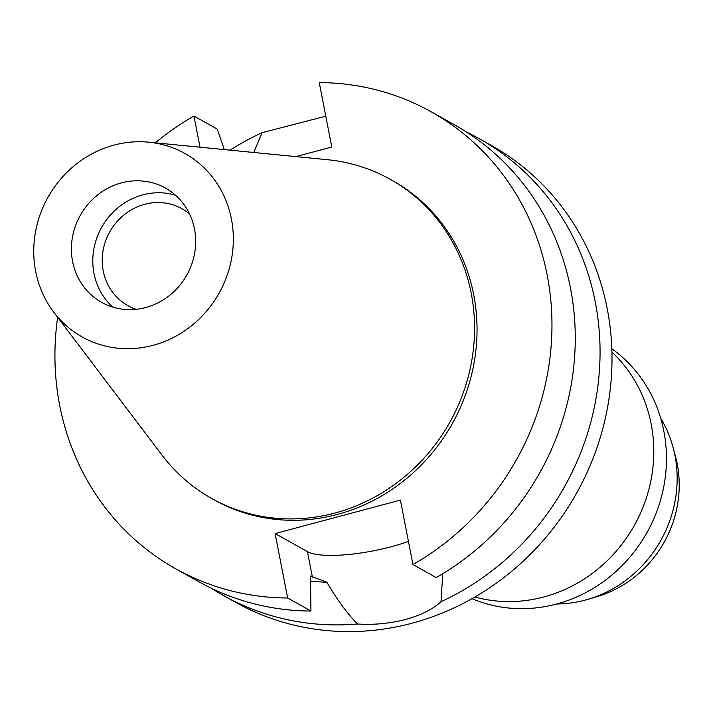 <?xml version="1.0" encoding="UTF-8"?>
<svg xmlns="http://www.w3.org/2000/svg" width="713" height="713" viewBox="0 0 713 713"><rect width="100%" height="100%" fill="white"/><g stroke="black" fill="none" stroke-linecap="round" stroke-linejoin="round"><path stroke-width="1.07" d="M72.601 261.493A65.444 61.06 -60.8 0 0 101.585 302.33A65.444 61.06 -60.8 0 0 169.302 295.619A65.444 61.06 -60.8 0 0 194.48 228.944A65.444 61.06 -60.8 0 0 165.496 188.107A65.444 61.06 -60.8 0 0 97.77 194.818A65.444 61.06 -60.8 0 0 72.601 261.493M112.921 307.151A65.444 61.06 119.2 0 1 93.982 273.462A65.444 61.06 119.2 0 1 114.214 211.093A65.444 61.06 119.2 0 1 175.541 195.246M189.551 213.962A55.498 51.773 -60.8 0 0 182.02 208.749A55.498 51.773 -60.8 0 0 124.588 214.444A55.498 51.773 -60.8 0 0 103.242 270.985A55.498 51.773 -60.8 0 0 127.823 305.61A55.498 51.773 -60.8 0 0 136.201 309.308M556.8 603.973A120.417 112.342 -60.8 0 0 588.599 599.143L597.476 596.478A111.157 103.706 -60.8 0 0 677.198 463.86A111.157 103.706 -60.8 0 0 675.594 456.873L673.224 447.907A120.417 112.342 -60.8 0 0 660.701 418.281M588.599 599.143A120.417 112.342 -60.8 0 0 674.961 455.482A120.417 112.342 -60.8 0 0 673.224 447.907M471.97 598.688A143.981 134.329 -60.8 0 0 614.143 573.083A143.981 134.329 -60.8 0 0 663.839 431.124A143.981 134.329 -60.8 0 0 611.825 348.746M611.932 352.124A143.981 134.329 119.2 0 1 651.174 424.039A143.981 134.329 119.2 0 1 474.903 597.013M295.904 156.61L331.777 147.021L319.255 82.592A261.778 244.229 119.2 0 1 431.276 111.843L454.573 124.882A261.778 244.229 -60.8 0 1 570.498 288.221A261.778 244.229 -60.8 0 1 436.231 577.566L412.934 564.527L400.412 500.098L275.12 533.556L287.642 597.993A261.778 244.229 119.2 0 1 175.621 568.742L198.909 581.772A261.778 244.229 -60.8 0 0 310.939 611.032L310.494 576.068L326.848 582.2C336.991 599.642 347.24 613.581 357.578 624.009A261.778 244.229 119.2 0 1 223.704 595.649L235.655 602.333A261.778 244.229 -60.8 0 0 506.551 575.471A261.778 244.229 -60.8 0 0 607.235 308.782A261.778 244.229 -60.8 0 0 491.31 145.434L479.368 138.75A261.778 244.229 119.2 0 1 595.293 302.098A261.778 244.229 119.2 0 1 440.999 601.727L442.746 573.733M223.704 595.649A261.778 244.229 119.2 0 1 211.529 588.323M357.578 624.009C373.657 625.043 389.583 623.554 405.376 619.544C421.009 615.159 432.88 609.223 440.999 601.727M408.433 541.39A67.28 16.265 -11 0 1 391.223 546.737A67.28 16.265 -11 0 1 307.437 551.648L275.12 533.556M230.147 150.158A261.778 244.229 119.2 0 1 262.072 132.671L253.766 152.475M310.565 581.131A222.509 207.599 -60.8 0 0 326.848 582.2M325.788 116.201L262.072 132.671M466.757 132.199A261.778 244.229 119.2 0 1 479.368 138.75M431.276 111.843A261.778 244.229 119.2 0 1 547.201 275.182A261.778 244.229 119.2 0 1 412.934 564.527M175.621 568.742A261.778 244.229 119.2 0 1 59.696 405.394A261.778 244.229 119.2 0 1 57.655 317.321M155.291 142.823A261.778 244.229 119.2 0 1 193.963 116.059L200.023 147.208M211.69 498.485L214.158 499.866A182.858 170.594 -60.8 0 0 403.38 481.097A182.858 170.594 -60.8 0 0 473.708 294.817A182.858 170.594 -60.8 0 0 392.738 180.719L390.269 179.337A182.858 170.594 119.2 0 1 471.24 293.435A182.858 170.594 119.2 0 1 400.911 479.715A182.858 170.594 119.2 0 1 211.69 498.485A182.858 170.594 119.2 0 1 162.047 455.161L53.662 312.053A105.132 98.082 119.2 0 1 35.65 271.359A105.132 98.082 119.2 0 1 148.723 142.181A105.132 98.082 119.2 0 1 231.431 219.069A105.132 98.082 119.2 0 1 174.204 337.071A105.132 98.082 119.2 0 1 53.662 312.053M224.283 149.587L217.26 129.089L193.963 116.059M287.642 597.993L310.939 611.032M148.723 142.181L327.383 159.694A182.858 170.594 119.2 0 1 390.269 179.337M312.392 577.129L307.437 551.648"/></g></svg>

